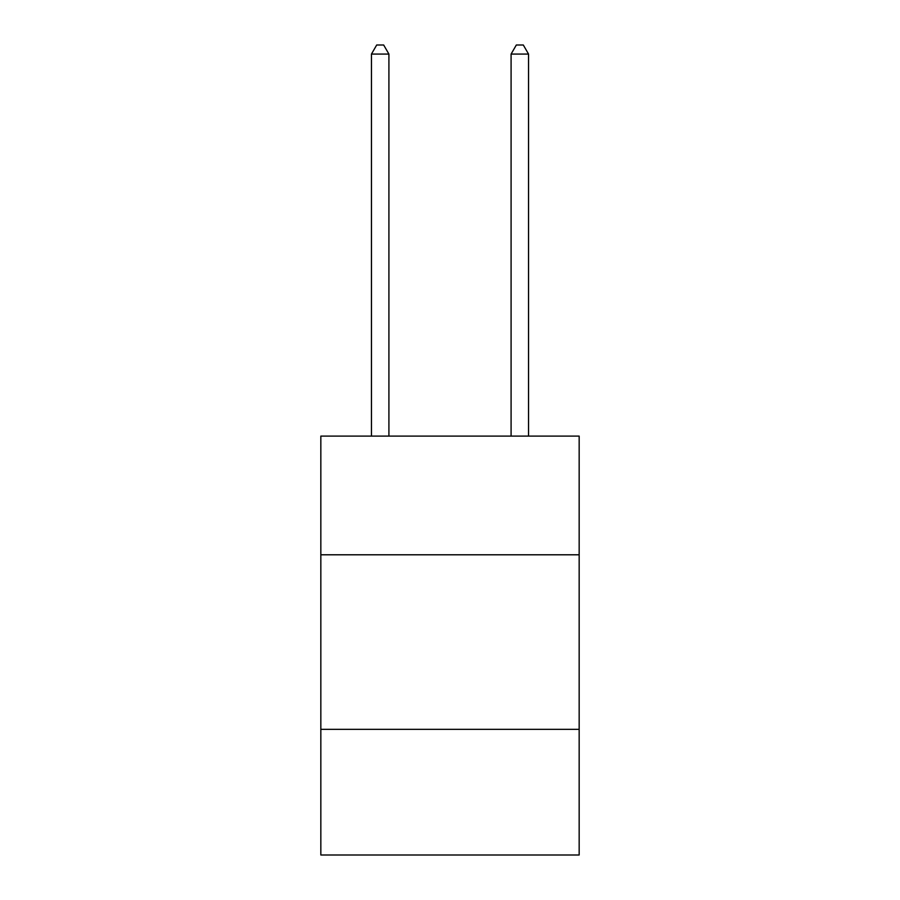 <?xml version="1.0" encoding="UTF-8"?>
<svg xmlns="http://www.w3.org/2000/svg" width="900" height="900" viewBox="0 0 900 900"><rect width="100%" height="100%" fill="white"/><g stroke="black" fill="none" stroke-linecap="round" stroke-linejoin="round"><path stroke-width="1.35" d="M579.161 554.794L579.161 436.106L320.839 436.106L320.839 554.794L579.161 554.794L579.161 855L320.839 855L320.839 554.794M579.161 729.337L320.839 729.337M388.912 436.106L388.912 54.079L371.452 54.079L371.452 436.106M371.452 54.079L376.695 45L383.67 45L388.912 54.079M528.548 436.106L528.548 54.079L511.088 54.079L511.088 436.106M511.088 54.079L516.33 45L523.305 45L528.548 54.079"/></g></svg>
